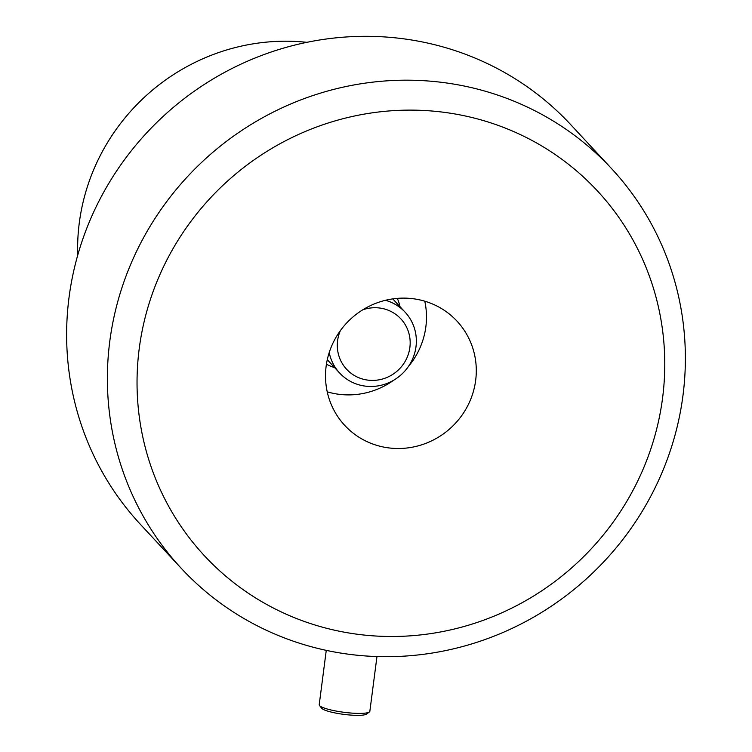 <?xml version="1.0" encoding="UTF-8"?>
<svg xmlns="http://www.w3.org/2000/svg" width="752" height="752" viewBox="0 0 752 752"><rect width="100%" height="100%" fill="white"/><g stroke="black" fill="none" stroke-linecap="round" stroke-linejoin="round"><path stroke-width="1.13" d="M397.3 298.365A51.07 49.303 -42.9 0 1 400.083 306.778M334.602 367.606A51.07 49.303 -42.9 0 1 326.424 364.212M306.901 42.328A204.281 197.231 137.1 0 0 77.719 255.229M362.765 309.815A37.027 35.748 -42.9 0 1 409.041 333.832A37.027 35.748 -42.9 0 1 380.813 379.45A37.027 35.748 -42.9 0 1 345.309 367.784A37.027 35.748 -42.9 0 1 340.383 330.607M385.447 300.292A44.688 43.146 -42.9 0 1 405.121 312.193A44.688 43.146 -42.9 0 1 414.098 355.029A44.688 43.146 -42.9 0 1 380.916 385.315A44.688 43.146 -42.9 0 1 339.641 373.02A44.688 43.146 -42.9 0 1 329.216 352.538M319.497 705.489L321.677 708.243A22.983 3.901 7.4 0 0 321.781 708.365A22.983 3.901 7.4 0 0 344.031 714.4A22.983 3.901 7.4 0 0 366.572 714.071L369.382 711.975A25.53 4.333 -172.6 0 1 344.331 712.341A25.53 4.333 -172.6 0 1 319.609 705.63A25.53 4.333 -172.6 0 1 319.497 705.489A25.53 4.333 -172.6 0 1 319.215 704.699L326.265 650.358M376.968 656.543L369.852 711.279A25.53 4.333 -172.6 0 1 369.382 711.975M410.62 298.45A76.601 73.959 -42.9 0 1 457.028 321.17A76.601 73.959 -42.9 0 1 451.238 427.493A76.601 73.959 -42.9 0 1 344.783 425.453A76.601 73.959 -42.9 0 1 334.189 340.637A76.601 73.959 -42.9 0 1 410.62 298.45M327.223 391.82A76.601 73.959 137.1 0 0 393.804 380.145M408.242 366.732A76.601 73.959 137.1 0 0 424.777 301.195M359.099 655.415A293.656 283.513 137.1 0 0 652.116 493.679A293.656 283.513 137.1 0 0 611.517 168.57A293.656 283.513 137.1 0 0 433.641 81.46A293.656 283.513 137.1 0 0 140.633 243.197A293.656 283.513 137.1 0 0 181.232 568.305A293.656 283.513 137.1 0 0 359.099 655.415M366.873 635.327A268.116 258.857 -42.9 0 1 191.309 220.844A268.116 258.857 -42.9 0 1 644.53 263.764A268.116 258.857 -42.9 0 1 366.873 635.327M181.232 568.305L140.483 524.445A293.656 283.513 -42.9 0 1 99.884 199.336A293.656 283.513 -42.9 0 1 392.901 37.6A293.656 283.513 -42.9 0 1 570.768 124.71L611.517 168.57M405.121 312.193L392.751 298.882M339.641 373.02L327.28 359.71"/></g></svg>
